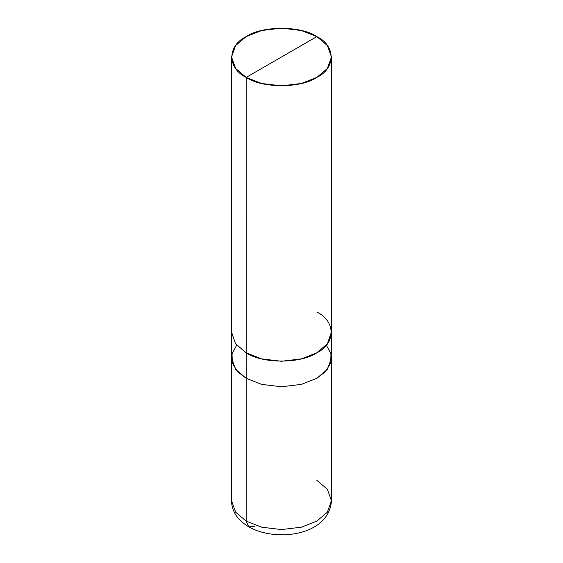 <?xml version="1.0" encoding="UTF-8"?>
<svg xmlns="http://www.w3.org/2000/svg" width="563" height="563" viewBox="0 0 563 563"><rect width="100%" height="100%" fill="white"/><g stroke="black" fill="none" stroke-linecap="round" stroke-linejoin="round"><path stroke-width="0.84" d="M248.755 526.841C276.588 542.655 329.172 535.399 331.473 500.718L327.363 512.175L316.835 521.12L301.346 527.193L281.5 529.572L261.654 527.193L246.165 521.12L261.654 527.193L281.5 529.572L301.346 527.193L316.835 521.12L327.363 512.175L331.473 500.718L331.473 357.913L327.363 369.37L316.835 378.315L301.346 384.388L281.5 386.767L261.654 384.388L246.165 378.315L261.654 384.388L281.5 386.767L301.346 384.388L316.835 378.315L327.363 369.37L331.473 357.913L331.473 332.416L327.356 343.866L316.828 352.811L301.346 358.884L281.5 361.256L261.654 358.884L246.172 352.811L261.654 358.891L281.5 361.27L301.346 358.891L316.835 352.818L327.363 343.873L331.466 331.959L327.511 343.676L316.835 352.818L301.346 358.891L281.5 361.27L261.654 358.891L246.165 352.818L246.165 378.315L237.516 371.608L232.343 363.1L232.033 353.831L236.671 345.168L232.033 353.831L232.343 363.1L237.516 371.608L246.165 378.315L246.165 77.398L261.654 83.479L281.5 85.85L301.346 83.479L316.835 77.398L327.363 68.461L331.473 57.004L327.363 45.54L316.835 36.602L246.165 77.398C227.1 68.222 227.1 45.779 246.165 36.602C262.069 25.595 300.931 25.595 316.835 36.602L301.346 30.522L281.5 28.15L261.654 30.522L246.165 36.602L235.637 45.54L231.527 57.004L235.637 68.461L246.165 77.398L316.835 36.602C335.9 45.779 335.9 68.222 316.835 77.398C300.931 88.405 262.069 88.405 246.165 77.398L246.172 352.811L235.644 343.866L231.534 332.409L235.637 343.873L246.165 352.818L235.489 343.676L231.534 331.959L231.527 500.718C231.703 511.239 237.438 519.945 248.755 526.841L246.165 521.12L235.637 512.175L231.527 500.718L235.637 512.175L246.165 521.12L246.165 378.315L235.637 369.37L231.527 357.913L235.637 369.37L246.165 378.315L261.654 384.388L281.5 386.767L301.346 384.388L316.835 378.315L325.484 371.608L330.657 363.1L330.967 353.831L326.329 345.168L330.967 353.831L330.657 363.1L325.484 371.608L316.835 378.315L301.346 384.388L281.5 386.767L261.654 384.388L246.165 378.315L246.165 521.12L248.755 526.841L254.997 526.222M331.473 500.718L327.363 489.261L316.835 480.316M246.172 352.811C262.069 363.818 300.931 363.818 316.828 352.811C335.893 343.627 335.893 321.191 316.828 312.015L316.828 312.015M231.534 332.409L231.527 57.004M331.466 332.409L331.473 57.004"/></g></svg>
